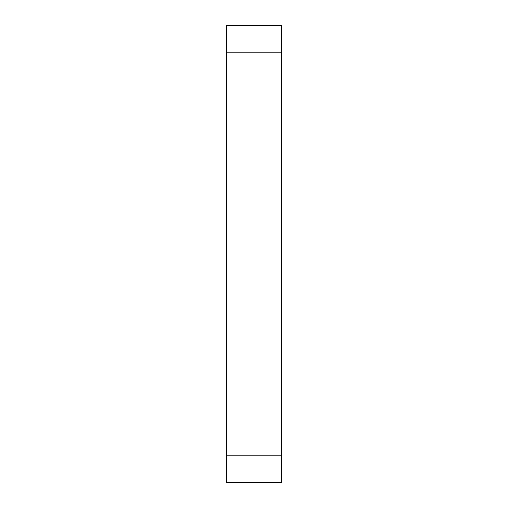 <?xml version="1.0" encoding="UTF-8"?>
<svg xmlns="http://www.w3.org/2000/svg" width="508" height="508" viewBox="0 0 508 508"><rect width="100%" height="100%" fill="white"/><g stroke="black" fill="none" stroke-linecap="round" stroke-linejoin="round"><path stroke-width="0.76" d="M281.432 455.168L281.432 482.6L226.568 482.6L226.568 455.168L281.432 455.168L281.432 52.832L226.568 52.832L226.568 455.168M226.568 52.832L226.568 25.4L281.432 25.4L281.432 52.832"/></g></svg>
